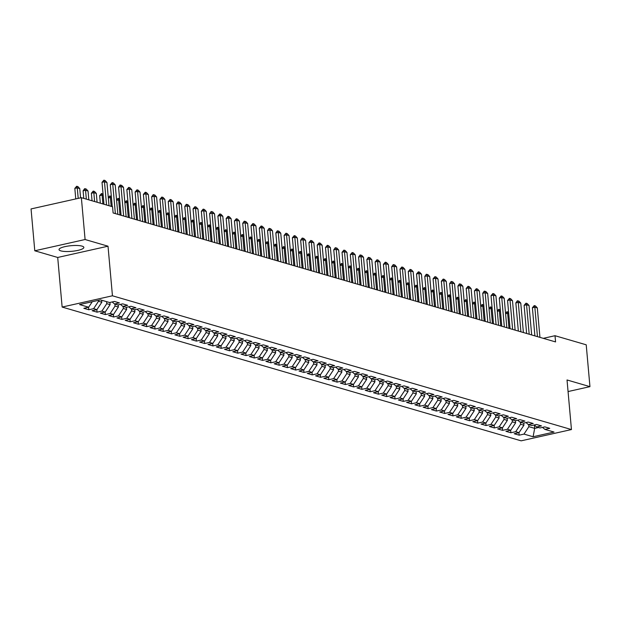 <?xml version="1.0" encoding="UTF-8"?>
<svg xmlns="http://www.w3.org/2000/svg" width="621" height="621" viewBox="0 0 621 621"><rect width="100%" height="100%" fill="white"/><g stroke="black" fill="none" stroke-linecap="round" stroke-linejoin="round"><path stroke-width="0.93" d="M82.05 246.126A12.459 2.833 174.9 0 0 67.968 246.071A12.459 2.833 174.9 0 0 59.026 249.611A12.459 2.833 174.9 0 0 60.835 250.876A12.459 2.833 174.9 0 0 74.916 250.938A12.459 2.833 174.9 0 0 83.858 247.399A12.459 2.833 174.9 0 0 82.05 246.126M62.139 307.061L521.143 440.832L571.452 429.561L112.448 295.79L62.139 307.061L57.706 257.467L108.015 246.195L85.093 239.52L34.784 250.783L57.706 257.467M34.784 250.783L31.05 208.935L81.359 197.672L85.093 239.52M534.378 425.098L534.673 428.366L533.097 436.749L554.033 432.053L544.928 429.406L549.756 428.319L544.796 426.875L539.967 427.954L536.653 426.992L541.481 425.913L536.513 424.461L531.692 425.548L528.378 424.578L533.206 423.499L528.238 422.055L523.41 423.134L520.103 422.164L524.931 421.085L519.963 419.641L515.135 420.72L511.828 419.757L516.649 418.678L511.688 417.227L506.86 418.306L503.546 417.343L508.374 416.264L503.414 414.812L498.585 415.899L495.271 414.929L500.099 413.85L495.131 412.406L490.311 413.485L486.996 412.523L491.824 411.436L486.856 409.992L482.028 411.071L478.721 410.108L483.549 409.029L478.581 407.578L473.753 408.657L470.446 407.694L475.275 406.615L470.307 405.164L465.478 406.25L462.164 405.28L466.992 404.201L462.032 402.757L457.203 403.836L453.889 402.874L458.717 401.787L453.749 400.343L448.929 401.422L445.614 400.46L450.442 399.381L445.474 397.929L440.646 399.016L437.339 398.045L442.168 396.966L437.2 395.523L432.371 396.602L429.064 395.639L433.893 394.552L428.925 393.109L424.096 394.188L420.79 393.225L425.61 392.146L420.65 390.694L415.822 391.773L412.507 390.811L417.335 389.732L412.367 388.28L407.547 389.367L404.232 388.397L409.06 387.318L404.092 385.874L399.264 386.953L395.957 385.99L400.786 384.904L395.818 383.46L390.989 384.539L387.683 383.576L392.511 382.497L387.543 381.046L382.715 382.125L379.408 381.162L384.228 380.083L379.268 378.631L374.44 379.718L371.125 378.748L375.953 377.669L370.985 376.225L366.165 377.304L362.85 376.342L367.679 375.255L362.711 373.811L357.882 374.89L354.575 373.927L359.404 372.848L354.436 371.397L349.607 372.484L346.301 371.513L351.129 370.434L346.161 368.99L341.333 370.069L338.026 369.107L342.846 368.02L337.886 366.576L333.058 367.655L329.743 366.693L334.572 365.614L329.604 364.162L324.783 365.241L321.468 364.279L326.297 363.2L321.329 361.748L316.5 362.835L313.194 361.864L318.022 360.785L313.054 359.342L308.226 360.421L304.919 359.458L309.747 358.371L304.779 356.928L299.951 358.007L296.644 357.044L301.464 355.965L296.504 354.513L291.676 355.592L288.361 354.63L293.19 353.551L288.222 352.099L283.401 353.186L280.087 352.216L284.915 351.137L279.947 349.693L275.119 350.772L271.812 349.809L276.64 348.723L271.672 347.279L266.844 348.358L263.537 347.395L268.365 346.316L263.397 344.865L258.569 345.951L255.262 344.981L260.083 343.902L255.122 342.458L250.294 343.537L246.979 342.575L251.808 341.488L246.847 340.044L242.019 341.123L238.705 340.161L243.533 339.082L238.565 337.63L233.744 338.709L230.43 337.746L235.258 336.667L230.29 335.216L225.462 336.303L222.155 335.332L226.983 334.253L222.015 332.809L217.187 333.888L213.88 332.926L218.701 331.839L213.74 330.395L208.912 331.474L205.598 330.512L210.426 329.433L205.466 327.981L200.637 329.06L197.323 328.098L202.151 327.019L197.183 325.567L192.363 326.654L189.048 325.683L193.876 324.604L188.908 323.161L184.08 324.24L180.773 323.277L185.601 322.19L180.633 320.746L175.805 321.825L172.498 320.863L177.319 319.784L172.359 318.332L167.53 319.419L164.216 318.449L169.044 317.37L164.084 315.926L159.255 317.005L155.941 316.042L160.769 314.956L155.801 313.512L150.981 314.591L147.666 313.628L152.494 312.549L147.526 311.098L142.698 312.177L139.391 311.214L144.219 310.135L139.251 308.684L134.423 309.77L131.116 308.8L135.945 307.721L130.977 306.277L126.148 307.356L122.834 306.394L127.662 305.307L122.702 303.863L117.874 304.942L114.559 303.98L119.387 302.901L114.419 301.449L109.599 302.528L100.493 299.881L79.55 304.569L88.656 307.224L83.827 308.303L88.795 309.747L93.624 308.668L96.93 309.631L92.102 310.71L97.07 312.161L101.898 311.082L105.205 312.045L100.385 313.124L105.345 314.575L110.173 313.489L113.488 314.459L108.659 315.538L113.627 316.982L118.448 315.903L121.763 316.865L116.934 317.952L121.902 319.396L126.731 318.317L130.037 319.279L125.209 320.358L130.177 321.81L135.005 320.731L138.312 321.694L133.484 322.773L138.452 324.224L143.28 323.137L146.587 324.108L141.767 325.187L146.727 326.63L151.555 325.551L154.87 326.514L150.041 327.601L155.009 329.045L159.83 327.966L163.144 328.928L158.316 330.007L163.284 331.459L168.112 330.372L171.419 331.342L166.591 332.421L171.559 333.865L176.387 332.786L179.694 333.749L174.866 334.835L179.834 336.279L184.662 335.2L187.969 336.163L183.148 337.242L188.109 338.693L192.937 337.614L196.252 338.577L191.423 339.656L196.391 341.108L201.212 340.021L204.526 340.991L199.698 342.07L204.666 343.514L209.494 342.435L212.801 343.397L207.973 344.484L212.941 345.928L217.769 344.849L221.076 345.812L216.248 346.891L221.216 348.342L226.044 347.263L229.351 348.226L224.53 349.305L229.491 350.756L234.319 349.67L237.633 350.64L232.805 351.719L237.765 353.163L242.594 352.084L245.908 353.046L241.08 354.133L246.048 355.577L250.876 354.498L254.183 355.46L249.355 356.539L254.323 357.991L259.151 356.904L262.458 357.875L257.63 358.954L262.598 360.397L267.426 359.318L270.733 360.281L265.912 361.368L270.872 362.811L275.701 361.733L279.015 362.695L274.187 363.774L279.147 365.226L283.976 364.147L287.29 365.109L282.462 366.188L287.43 367.64L292.25 366.553L295.565 367.523L290.737 368.602L295.705 370.046L300.533 368.967L303.84 369.93L299.012 371.016L303.98 372.46L308.808 371.381L312.115 372.344L307.294 373.423L312.254 374.874L317.083 373.795L320.397 374.758L315.569 375.837L320.529 377.289L325.357 376.202L328.672 377.172L323.844 378.251L328.812 379.695L333.632 378.616L336.947 379.578L332.119 380.665L337.087 382.109L341.915 381.03L345.222 381.993L340.393 383.072L345.361 384.523L350.19 383.436L353.496 384.407L348.668 385.486L353.636 386.93L358.464 385.851L361.779 386.813L356.951 387.9L361.911 389.344L366.739 388.265L370.054 389.227L365.226 390.306L370.194 391.758L375.014 390.679L378.329 391.641L373.5 392.72L378.468 394.172L383.297 393.085L386.604 394.056L381.775 395.135L386.743 396.578L391.572 395.499L394.878 396.462L390.05 397.549L395.018 398.993L399.846 397.914L403.153 398.876L398.333 399.955L403.293 401.407L408.121 400.328L411.436 401.29L406.608 402.369L411.576 403.821L416.396 402.734L419.711 403.704L414.882 404.783L419.85 406.227L424.679 405.148L427.985 406.111L423.157 407.197L428.125 408.641L432.953 407.562L436.26 408.525L431.432 409.604L436.4 411.055L441.228 409.969L444.535 410.939L439.715 412.018L444.675 413.462L449.503 412.383L452.818 413.345L447.989 414.432L452.957 415.876L457.778 414.797L461.092 415.76L456.264 416.838L461.232 418.29L466.06 417.211L469.367 418.174L464.539 419.253L469.507 420.704L474.335 419.617L477.642 420.588L472.814 421.667L477.782 423.111L482.61 422.032L485.917 422.994L481.096 424.081L486.057 425.525L490.885 424.446L494.2 425.408L489.371 426.487L494.339 427.939L499.16 426.86L502.474 427.822L497.646 428.901L502.614 430.353L507.442 429.266L510.749 430.237L505.921 431.316L510.889 432.759L515.717 431.68L519.024 432.643L514.196 433.73L519.164 435.174L518.939 432.666M533.097 436.749L523.992 434.095L519.164 435.174M81.359 197.672L112.564 206.762L113.115 212.964L555.57 341.915L555.011 335.713L543.297 338.336M523.72 423.064L523.914 425.23L520.6 424.259L520.421 422.264M519.024 432.643L523.914 425.23M515.717 431.68L520.6 424.259M544.928 429.406L542.506 427.388M515.446 420.65L515.632 422.816L512.325 421.853L512.146 419.85M510.749 430.237L515.632 422.816M507.442 429.266L512.325 421.853M536.653 426.992L534.231 424.974M507.163 418.243L507.357 420.401L504.05 419.439L503.872 417.436M502.474 427.822L507.357 420.401M499.16 426.86L504.05 419.439M528.378 424.578L525.956 422.559M498.888 415.829L499.082 417.995L495.775 417.025L495.597 415.022M494.2 425.408L499.082 417.995M490.885 424.446L495.775 417.025M520.103 422.164L517.673 420.153M490.613 413.415L490.807 415.581L487.493 414.618L487.314 412.616M485.917 422.994L490.807 415.581M482.61 422.032L487.493 414.618M511.828 419.757L509.399 417.739M482.338 411.001L482.533 413.167L479.218 412.204L479.039 410.202M477.642 420.588L482.533 413.167M474.335 419.617L479.218 412.204M503.546 417.343L501.124 415.325M474.064 408.595L474.25 410.753L470.943 409.79L470.765 407.787M469.367 418.174L474.25 410.753M466.06 417.211L470.943 409.79M495.271 414.929L492.849 412.918M465.781 406.181L465.975 408.346L462.668 407.376L462.49 405.373M461.092 415.76L465.975 408.346M457.778 414.797L462.668 407.376M486.996 412.523L484.574 410.504M457.506 403.766L457.7 405.932L454.393 404.97L454.215 402.967M452.818 413.345L457.7 405.932M449.503 412.383L454.393 404.97M478.721 410.108L476.291 408.09M449.231 401.352L449.425 403.518L446.111 402.555L445.932 400.553M444.535 410.939L449.425 403.518M441.228 409.969L446.111 402.555M470.446 407.694L468.017 405.676M440.957 398.946L441.151 401.112L437.836 400.141L437.658 398.139M436.26 408.525L441.151 401.112M432.953 407.562L437.836 400.141M462.164 405.28L459.742 403.27M432.682 396.532L432.868 398.698L429.561 397.727L429.383 395.732M427.985 406.111L432.868 398.698M424.679 405.148L429.561 397.727M453.889 402.874L451.467 400.856M424.399 394.118L424.593 396.283L421.286 395.321L421.108 393.318M419.711 403.704L424.593 396.283M416.396 402.734L421.286 395.321M445.614 400.46L443.192 398.441M416.124 391.711L416.318 393.869L413.012 392.907L412.833 390.904M411.436 401.29L416.318 393.869M408.121 400.328L413.012 392.907M437.339 398.045L434.91 396.035M407.85 389.297L408.044 391.463L404.729 390.493L404.55 388.49M403.153 398.876L408.044 391.463M399.846 397.914L404.729 390.493M429.064 395.639L426.635 393.621M399.575 386.883L399.769 389.049L396.454 388.086L396.276 386.083M394.878 396.462L399.769 389.049M391.572 395.499L396.454 388.086M420.79 393.225L418.36 391.207M391.3 384.469L391.486 386.635L388.179 385.672L388.001 383.669M386.604 394.056L391.486 386.635M383.297 393.085L388.179 385.672M412.507 390.811L410.085 388.793M383.017 382.062L383.211 384.22L379.905 383.258L379.726 381.255M378.329 391.641L383.211 384.22M375.014 390.679L379.905 383.258M404.232 388.397L401.81 386.386M374.742 379.648L374.937 381.814L371.63 380.844L371.451 378.841M370.054 389.227L374.937 381.814M366.739 388.265L371.63 380.844M395.957 385.99L393.535 383.972M366.468 377.234L366.662 379.4L363.347 378.437L363.169 376.435M361.779 386.813L366.662 379.4M358.464 385.851L363.347 378.437M387.683 383.576L385.253 381.558M358.193 374.82L358.387 376.986L355.072 376.023L354.894 374.021M353.496 384.407L358.387 376.986M350.19 383.436L355.072 376.023M379.408 381.162L376.978 379.144M349.918 372.414L350.112 374.579L346.797 373.609L346.619 371.606M345.222 381.993L350.112 374.579M341.915 381.03L346.797 373.609M371.125 378.748L368.703 376.737M341.635 370L341.829 372.165L338.523 371.195L338.344 369.2M336.947 379.578L341.829 372.165M333.632 378.616L338.523 371.195M362.85 376.342L360.428 374.323M333.361 367.585L333.555 369.751L330.248 368.789L330.069 366.786M328.672 377.172L333.555 369.751M325.357 376.202L330.248 368.789M354.575 373.927L352.154 371.909M325.086 365.179L325.28 367.337L321.965 366.374L321.787 364.372M320.397 374.758L325.28 367.337M317.083 373.795L321.965 366.374M346.301 371.513L343.871 369.503M316.811 362.765L317.005 364.931L313.69 363.96L313.512 361.958M312.115 372.344L317.005 364.931M308.808 371.381L313.69 363.96M338.026 369.107L335.596 367.089M308.536 360.351L308.73 362.517L305.416 361.554L305.237 359.551M303.84 369.93L308.73 362.517M300.533 368.967L305.416 361.554M329.743 366.693L327.321 364.674M300.254 357.937L300.448 360.102L297.141 359.14L296.962 357.137M295.565 367.523L300.448 360.102M292.25 366.553L297.141 359.14M321.468 364.279L319.047 362.26M291.979 355.53L292.173 357.688L288.866 356.726L288.687 354.723M287.29 365.109L292.173 357.688M283.976 364.147L288.866 356.726M313.194 361.864L310.772 359.854M283.704 353.116L283.898 355.282L280.583 354.312L280.405 352.309M279.015 362.695L283.898 355.282M275.701 361.733L280.583 354.312M304.919 359.458L302.489 357.44M275.429 350.702L275.623 352.868L272.308 351.905L272.13 349.902M270.733 360.281L275.623 352.868M267.426 359.318L272.308 351.905M296.644 357.044L294.214 355.026M267.154 348.288L267.348 350.454L264.034 349.491L263.855 347.488M262.458 357.875L267.348 350.454M259.151 356.904L264.034 349.491M288.361 354.63L285.939 352.612M258.872 345.881L259.066 348.047L255.759 347.077L255.58 345.074M254.183 355.46L259.066 348.047M250.876 354.498L255.759 347.077M280.087 352.216L277.665 350.205M250.597 343.467L250.791 345.633L247.484 344.663L247.305 342.668M245.908 353.046L250.791 345.633M242.594 352.084L247.484 344.663M271.812 349.809L269.39 347.791M242.322 341.053L242.516 343.219L239.201 342.256L239.023 340.254M237.633 350.64L242.516 343.219M234.319 349.67L239.201 342.256M263.537 347.395L261.107 345.377M234.047 338.647L234.241 340.805L230.927 339.842L230.748 337.84M229.351 348.226L234.241 340.805M226.044 347.263L230.927 339.842M255.262 344.981L252.832 342.971M225.772 336.233L225.966 338.398L222.652 337.428L222.473 335.425M221.076 345.812L225.966 338.398M217.769 344.849L222.652 337.428M246.979 342.575L244.558 340.556M217.49 333.819L217.684 335.984L214.377 335.022L214.198 333.019M212.801 343.397L217.684 335.984M209.494 342.435L214.377 335.022M238.705 340.161L236.283 338.142M209.215 331.404L209.409 333.57L206.102 332.608L205.924 330.605M204.526 340.991L209.409 333.57M201.212 340.021L206.102 332.608M230.43 337.746L228.008 335.728M200.94 328.998L201.134 331.156L197.827 330.193L197.641 328.191M196.252 338.577L201.134 331.156M192.937 337.614L197.827 330.193M222.155 335.332L219.725 333.322M192.665 326.584L192.859 328.75L189.545 327.779L189.366 325.777M187.969 336.163L192.859 328.75M184.662 335.2L189.545 327.779M213.88 332.926L211.45 330.908M184.39 324.17L184.584 326.335L181.27 325.373L181.091 323.37M179.694 333.749L184.584 326.335M176.387 332.786L181.27 325.373M205.598 330.512L203.176 328.493M176.116 321.756L176.302 323.921L172.995 322.959L172.817 320.956M171.419 331.342L176.302 323.921M168.112 330.372L172.995 322.959M197.323 328.098L194.901 326.079M167.833 319.349L168.027 321.515L164.72 320.545L164.542 318.542M163.144 328.928L168.027 321.515M159.83 327.966L164.72 320.545M189.048 325.683L186.626 323.673M159.558 316.935L159.752 319.101L156.445 318.138L156.267 316.136M154.87 326.514L159.752 319.101M151.555 325.551L156.445 318.138M180.773 323.277L178.343 321.259M151.283 314.521L151.477 316.687L148.163 315.724L147.984 313.721M146.587 324.108L151.477 316.687M143.28 323.137L148.163 315.724M172.498 320.863L170.069 318.845M143.009 312.115L143.203 314.273L139.888 313.31L139.709 311.307M138.312 321.694L143.203 314.273M135.005 320.731L139.888 313.31M164.216 318.449L161.794 316.438M134.734 309.7L134.92 311.866L131.613 310.896L131.435 308.893M130.037 319.279L134.92 311.866M126.731 318.317L131.613 310.896M155.941 316.042L153.519 314.024M126.451 307.286L126.645 309.452L123.338 308.49L123.16 306.487M121.763 316.865L126.645 309.452M118.448 315.903L123.338 308.49M147.666 313.628L145.244 311.61M118.176 304.872L118.37 307.038L115.064 306.075L114.885 304.073M113.488 314.459L118.37 307.038M110.173 313.489L115.064 306.075M139.391 311.214L136.962 309.196M109.901 302.466L110.096 304.624L106.781 303.661L106.602 301.659M105.205 312.045L110.096 304.624M101.898 311.082L106.781 303.661M131.116 308.8L128.687 306.79M101.642 300.215L101.821 302.217L98.506 301.247L98.428 300.339M96.93 309.631L101.821 302.217M93.624 308.668L98.506 301.247M122.834 306.394L120.412 304.375M88.656 307.224L92.281 301.713M114.559 303.98L112.137 301.961M568.06 391.556L589.95 386.65L586.216 344.802L555.011 335.713M108.015 246.195L112.448 295.79M589.95 386.65L567.027 379.967L571.452 429.561M528.696 424.671L528.875 426.674L534.673 428.366L538.454 427.52M523.992 434.095L528.875 426.674M88.795 309.747L88.57 307.24M97.07 312.161L96.845 309.654M105.345 314.575L105.128 312.06M113.627 316.982L113.402 314.474M121.902 319.396L121.677 316.889M130.177 321.81L129.952 319.303M138.452 324.224L138.227 321.709M146.727 326.63L146.502 324.123M155.009 329.045L154.784 326.537M163.284 331.459L163.059 328.944M171.559 333.865L171.334 331.358M179.834 336.279L179.609 333.772M188.109 338.693L187.884 336.186M196.391 341.108L196.166 338.592M204.666 343.514L204.441 341.007M212.941 345.928L212.716 343.421M221.216 348.342L220.991 345.835M229.491 350.756L229.265 348.241M237.765 353.163L237.548 350.655M246.048 355.577L245.823 353.07M254.323 357.991L254.098 355.476M262.598 360.397L262.373 357.89M270.872 362.811L270.647 360.304M279.147 365.226L278.93 362.718M287.43 367.64L287.205 365.125M295.705 370.046L295.48 367.539M303.98 372.46L303.754 369.953M312.254 374.874L312.029 372.367M320.529 377.289L320.312 374.774M328.812 379.695L328.587 377.188M337.087 382.109L336.861 379.602M345.361 384.523L345.136 382.008M353.636 386.93L353.411 384.422M361.911 389.344L361.694 386.836M370.194 391.758L369.969 389.251M378.468 394.172L378.243 391.657M386.743 396.578L386.518 394.071M395.018 398.993L394.793 396.485M403.293 401.407L403.076 398.899M411.576 403.821L411.35 401.306M419.85 406.227L419.625 403.72M428.125 408.641L427.9 406.134M436.4 411.055L436.175 408.54M444.675 413.462L444.457 410.955M452.957 415.876L452.732 413.369M461.232 418.29L461.007 415.783M469.507 420.704L469.282 418.189M477.782 423.111L477.557 420.603M486.057 425.525L485.832 423.017M494.339 427.939L494.114 425.432M502.614 430.353L502.389 427.838M510.889 432.759L510.664 430.252M106.54 205.008L104.468 181.774L102.015 182.326L103.886 180.168L105.128 180.532L106.952 182.496L109.024 205.737M103.979 204.262L102.015 182.326M106.952 182.496L104.468 181.774L103.886 180.168M80.583 197.843L79.752 188.59L77.268 187.868L78.207 198.378M74.823 188.411L76.694 186.261L77.268 187.868L74.823 188.411L75.762 198.922M76.694 186.261L77.936 186.618L79.752 188.59M115.366 213.624L112.743 184.189L110.297 184.732L112.16 182.582L113.402 182.947L115.227 184.911L117.85 214.346M112.254 206.677L110.297 184.732M115.227 184.911L112.743 184.189L112.16 182.582M123.649 216.03L121.017 186.603L118.572 187.146L120.032 185.089L121.677 185.353L123.501 187.325L126.125 216.76M121.079 215.285L118.572 187.146M123.501 187.325L121.017 186.603L120.443 184.996M88.819 199.846L88.035 191.004L85.551 190.274L86.335 199.124M83.098 190.826L84.565 188.761L85.551 190.274L83.098 190.826L83.773 198.378M84.968 188.675L86.21 189.032L88.035 191.004M97.093 202.26L96.309 193.41L93.825 192.689L94.617 201.538M91.38 193.24L93.243 191.082L93.825 192.689L91.38 193.24L92.048 200.785M93.243 191.082L94.485 191.447L96.309 193.41M131.924 218.445L129.292 189.009L126.847 189.56L128.718 187.402L129.96 187.767L131.776 189.739L134.408 219.166M129.362 217.699L126.847 189.56M131.776 189.739L129.292 189.009L128.718 187.402M140.199 220.859L137.567 191.423L135.122 191.974L136.993 189.816L138.235 190.181L140.051 192.145L142.683 221.581M137.637 220.113L135.122 191.974M140.051 192.145L137.567 191.423L136.993 189.816M103.187 195.421L102.1 195.103L102.892 203.944M99.655 195.646L101.518 193.496L102.1 195.103L99.655 195.646L100.33 203.199M101.518 193.496L103.078 194.194M111.462 197.827L110.375 197.517L111.167 206.358M108.295 197.548L109.801 195.91L110.375 197.517L108.326 197.975M109.801 195.91L111.353 196.609M148.473 223.273L145.85 193.837L143.397 194.381L145.267 192.231L146.509 192.595L148.334 194.559L150.957 223.995M145.912 222.52L143.397 194.381M148.334 194.559L145.85 193.837L145.267 192.231M119.737 200.241L118.65 199.923L119.993 214.967M116.569 199.962L118.075 198.316L118.65 199.923L116.608 200.381M118.075 198.316L119.628 199.023M156.748 225.679L154.124 196.244L151.679 196.795L153.139 194.73L154.784 195.002L156.608 196.973L159.232 226.409M154.187 224.934L151.679 196.795M156.608 196.973L154.124 196.244L153.542 194.645M128.019 202.656L126.932 202.337L128.275 217.381M124.844 202.376L126.35 200.73L126.932 202.337L124.883 202.795M126.35 200.73L127.91 201.437M165.023 228.093L162.399 198.658L159.954 199.209L161.817 197.051L163.059 197.416L164.883 199.38L167.507 228.815M162.461 227.348L159.954 199.209M164.883 199.38L162.399 198.658L161.817 197.051M173.306 230.507L170.674 201.072L168.229 201.623L170.1 199.465L171.342 199.83L173.158 201.794L175.79 231.229M170.736 229.762L168.229 201.623M173.158 201.794L170.674 201.072L170.1 199.465M181.58 232.922L178.949 203.486L176.504 204.03L177.963 201.972L179.616 202.236L181.433 204.208L184.064 233.643M179.019 232.169L176.504 204.03M181.433 204.208L178.949 203.486L178.374 201.879M189.855 235.328L187.231 205.893L184.779 206.444L186.246 204.379L187.891 204.651L189.715 206.622L192.339 236.058M187.294 234.583L184.779 206.444M189.715 206.622L187.231 205.893L186.649 204.293M198.13 237.742L195.506 208.307L193.061 208.858L194.924 206.7L196.166 207.065L197.99 209.029L200.614 238.464M195.568 236.997L193.061 208.858M197.99 209.029L195.506 208.307L194.924 206.7M206.405 240.156L203.781 210.721L201.336 211.264L203.199 209.114L204.441 209.479L206.265 211.443L208.889 240.878M203.843 239.411L201.336 211.264M206.265 211.443L203.781 210.721L203.199 209.114M214.687 242.563L212.056 213.135L209.611 213.678L211.07 211.621L212.724 211.885L214.54 213.857L217.171 243.292M212.118 241.817L209.611 213.678M214.54 213.857L212.056 213.135L211.482 211.528M222.962 244.977L220.331 215.541L217.886 216.092L219.756 213.935L220.998 214.299L222.815 216.271L225.446 245.699M220.401 244.232L217.886 216.092M222.815 216.271L220.331 215.541L219.756 213.935M231.237 247.391L228.613 217.955L226.16 218.507L228.031 216.349L229.273 216.713L231.09 218.677L233.721 248.113M228.675 246.646L226.16 218.507M231.09 218.677L228.613 217.955L228.031 216.349M239.512 249.805L236.888 220.37L234.443 220.913L236.306 218.763L237.548 219.128L239.372 221.092L241.996 250.527M236.95 249.052L234.443 220.913M239.372 221.092L236.888 220.37L236.306 218.763M247.787 252.211L245.163 222.776L242.718 223.327L244.177 221.262L245.823 221.534L247.647 223.506L250.271 252.941M245.225 251.466L242.718 223.327M247.647 223.506L245.163 222.776L244.581 221.177M256.069 254.626L253.438 225.19L250.993 225.741L252.863 223.583L254.105 223.948L255.922 225.912L258.546 255.347M253.5 253.88L250.993 225.741M255.922 225.912L253.438 225.19L252.863 223.583M264.344 257.04L261.713 227.604L259.267 228.155L261.138 225.997L262.38 226.362L264.197 228.326L266.828 257.762M261.783 256.294L259.267 228.155M264.197 228.326L261.713 227.604L261.138 225.997M272.619 259.454L269.995 230.018L267.542 230.562L269.002 228.505L270.655 228.769L272.472 230.74L275.103 260.176M270.057 258.701L267.542 230.562M272.472 230.74L269.995 230.018L269.413 228.412M280.894 261.86L278.27 232.425L275.825 232.976L277.284 230.911L278.93 231.183L280.754 233.154L283.378 262.582M278.332 261.115L275.825 232.976M280.754 233.154L278.27 232.425L277.688 230.826M289.169 264.274L286.545 234.839L284.1 235.39L285.963 233.232L287.205 233.597L289.029 235.561L291.653 264.996M286.607 263.529L284.1 235.39M289.029 235.561L286.545 234.839L285.963 233.232M297.451 266.688L294.82 237.253L292.375 237.796L294.245 235.646L295.487 236.011L297.304 237.975L299.927 267.41M294.882 265.943L292.375 237.796M297.304 237.975L294.82 237.253L294.245 235.646M305.726 269.095L303.095 239.667L300.649 240.211L302.109 238.154L303.762 238.417L305.579 240.389L308.21 269.825M303.164 268.35L300.649 240.211M305.579 240.389L303.095 239.667L302.52 238.06M314.001 271.509L311.377 242.074L308.924 242.625L310.795 240.467L312.037 240.832L313.853 242.803L316.485 272.231M311.439 270.764L308.924 242.625M313.853 242.803L311.377 242.074L310.795 240.467M322.276 273.923L319.652 244.488L317.199 245.039L319.07 242.881L320.312 243.246L322.136 245.21L324.76 274.645M319.714 273.178L317.199 245.039M322.136 245.21L319.652 244.488L319.07 242.881M330.551 276.337L327.927 246.902L325.482 247.445L327.345 245.295L328.587 245.66L330.411 247.624L333.035 277.059M327.989 275.584L325.482 247.445M330.411 247.624L327.927 246.902L327.345 245.295M338.833 278.744L336.202 249.308L333.756 249.859L335.216 247.795L336.869 248.066L338.686 250.038L341.309 279.473M336.264 277.998L333.756 249.859M338.686 250.038L336.202 249.308L335.627 247.709M347.108 281.158L344.476 251.722L342.031 252.273L343.902 250.116L345.144 250.48L346.96 252.444L349.592 281.88M344.546 280.413L342.031 252.273M346.96 252.444L344.476 251.722L343.902 250.116M355.383 283.572L352.759 254.136L350.306 254.688L352.177 252.53L353.419 252.894L355.235 254.858L357.867 284.294M352.821 282.827L350.306 254.688M355.235 254.858L352.759 254.136L352.177 252.53M363.658 285.986L361.034 256.551L358.581 257.094L360.048 255.037L361.694 255.301L363.518 257.273L366.142 286.708M361.096 285.233L358.581 257.094M363.518 257.273L361.034 256.551L360.452 254.944M371.932 288.392L369.309 258.957L366.864 259.508L368.323 257.443L369.969 257.715L371.793 259.687L374.416 289.114M369.371 287.647L366.864 259.508M371.793 259.687L369.309 258.957L368.727 257.358M380.215 290.807L377.584 261.371L375.138 261.922L377.009 259.764L378.243 260.129L380.068 262.093L382.691 291.528M377.646 290.061L375.138 261.922M380.068 262.093L377.584 261.371L377.009 259.764M388.49 293.221L385.858 263.785L383.413 264.329L385.284 262.178L386.526 262.543L388.342 264.507L390.974 293.943M385.928 292.468L383.413 264.329M388.342 264.507L385.858 263.785L385.284 262.178M396.765 295.627L394.141 266.199L391.688 266.743L393.147 264.686L394.801 264.95L396.617 266.921L399.249 296.357M394.203 294.882L391.688 266.743M396.617 266.921L394.141 266.199L393.559 264.593M405.039 298.041L402.416 268.606L399.963 269.157L401.834 266.999L403.076 267.364L404.9 269.335L407.523 298.763M402.478 297.296L399.963 269.157M404.9 269.335L402.416 268.606L401.834 266.999M413.314 300.455L410.691 271.02L408.245 271.571L410.108 269.413L411.35 269.778L413.175 271.742L415.798 301.177M410.753 299.71L408.245 271.571M413.175 271.742L410.691 271.02L410.108 269.413M421.597 302.869L418.965 273.434L416.52 273.977L418.391 271.827L419.625 272.192L421.449 274.156L424.073 303.591M419.028 302.116L416.52 273.977M421.449 274.156L418.965 273.434L418.391 271.827M429.872 305.276L427.24 275.84L424.795 276.392L426.254 274.327L427.908 274.598L429.724 276.57L432.356 306.006M427.31 304.531L424.795 276.392M429.724 276.57L427.24 275.84L426.666 274.241M438.147 307.69L435.523 278.255L433.07 278.806L434.941 276.648L436.183 277.013L437.999 278.976L440.631 308.412M435.585 306.945L433.07 278.806M437.999 278.976L435.523 278.255L434.941 276.648M446.421 310.104L443.798 280.669L441.345 281.22L443.215 279.062L444.457 279.427L446.282 281.391L448.905 310.826M443.86 309.359L441.345 281.22M446.282 281.391L443.798 280.669L443.215 279.062M454.696 312.518L452.072 283.083L449.627 283.626L451.087 281.569L452.732 281.833L454.556 283.805L457.18 313.24M452.135 311.765L449.627 283.626M454.556 283.805L452.072 283.083L451.49 281.476M462.979 314.925L460.347 285.489L457.902 286.04L459.361 283.976L461.007 284.247L462.831 286.219L465.455 315.647M460.409 314.179L457.902 286.04M462.831 286.219L460.347 285.489L459.773 283.89M136.294 205.062L135.207 204.751L136.55 219.795M133.119 204.783L134.625 203.145L135.207 204.751L133.158 205.209M134.625 203.145L136.185 203.843M144.569 207.476L143.482 207.158L144.825 222.209M141.394 207.197L142.9 205.559L143.482 207.158L141.433 207.624M142.9 205.559L144.46 206.257M152.844 209.89L151.757 209.572L153.1 224.616M149.677 209.611L151.182 207.965L151.757 209.572L149.708 210.03M151.182 207.965L152.735 208.672M161.118 212.304L160.032 211.986L161.375 227.03M157.951 212.025L159.457 210.379L160.032 211.986L157.99 212.444M159.457 210.379L161.01 211.078M169.401 214.711L168.314 214.4L169.657 229.444M166.226 214.431L167.732 212.793L168.314 214.4L166.265 214.858M167.732 212.793L169.285 213.492M177.676 217.125L176.589 216.807L177.932 231.858M174.501 216.845L176.007 215.208L176.589 216.807L174.54 217.265M176.007 215.208L177.567 215.906M185.951 219.539L184.864 219.221L186.207 234.264M182.776 219.26L184.282 217.614L184.864 219.221L182.815 219.679M184.282 217.614L185.842 218.32M194.226 221.953L193.139 221.635L194.482 236.679M191.058 221.674L192.564 220.028L193.139 221.635L191.089 222.093M192.564 220.028L194.117 220.727M202.5 224.36L201.414 224.049L202.756 239.093M199.333 224.08L200.839 222.442L201.414 224.049L199.372 224.507M200.839 222.442L202.392 223.141M210.775 226.774L209.696 226.455L211.039 241.499M207.608 226.494L209.114 224.849L209.696 226.455L207.647 226.913M209.114 224.849L210.666 225.555M219.058 229.188L217.971 228.87L219.314 243.913M215.883 228.908L217.389 227.263L217.971 228.87L215.922 229.328M217.389 227.263L218.949 227.969M227.333 231.594L226.246 231.284L227.589 246.327M224.158 231.315L225.664 229.677L226.246 231.284L224.197 231.742M225.664 229.677L227.224 230.375M235.607 234.008L234.521 233.69L235.864 248.742M232.44 233.729L233.946 232.091L234.521 233.69L232.471 234.156M233.946 232.091L235.499 232.79M243.882 236.422L242.795 236.104L244.138 251.148M240.715 236.143L242.221 234.497L242.795 236.104L240.754 236.562M242.221 234.497L243.774 235.204M252.157 238.837L251.078 238.518L252.421 253.562M248.99 238.557L250.496 236.911L251.078 238.518L249.029 238.976M250.496 236.911L252.048 237.61M260.44 241.243L259.353 240.932L260.696 255.976M257.265 240.964L258.771 239.326L259.353 240.932L257.304 241.39M258.771 239.326L260.331 240.024M268.714 243.657L267.628 243.339L268.971 258.39M265.54 243.378L267.046 241.74L267.628 243.339L265.578 243.797M267.046 241.74L268.606 242.438M276.989 246.071L275.903 245.753L277.245 260.797M273.822 245.792L275.328 244.146L275.903 245.753L273.853 246.211M275.328 244.146L276.881 244.853M285.264 248.485L284.177 248.167L285.52 263.211M282.097 248.206L283.603 246.56L284.177 248.167L282.136 248.625M283.603 246.56L285.155 247.259M293.539 250.892L292.46 250.581L293.803 265.625M290.372 250.612L291.878 248.974L292.46 250.581L290.411 251.039M291.878 248.974L293.43 249.673M301.822 253.306L300.735 252.988L302.078 268.031M298.647 253.026L300.153 251.381L300.735 252.988L298.685 253.446M300.153 251.381L301.713 252.087M310.096 255.72L309.01 255.402L310.353 270.445M306.921 255.441L308.427 253.795L309.01 255.402L306.96 255.86M308.427 253.795L309.988 254.501M318.371 258.126L317.284 257.816L318.627 272.86M315.196 257.847L316.71 256.209L317.284 257.816L315.235 258.274M316.71 256.209L318.262 256.908M326.646 260.541L325.559 260.222L326.902 275.274M323.479 260.261L324.985 258.623L325.559 260.222L323.518 260.68M324.985 258.623L326.537 259.322M334.921 262.955L333.842 262.636L335.177 277.68M331.754 262.675L333.26 261.03L333.842 262.636L331.793 263.094M333.26 261.03L334.812 261.736M343.203 265.369L342.117 265.051L343.46 280.094M340.029 265.089L341.534 263.444L342.117 265.051L340.067 265.509M341.534 263.444L343.095 264.142M351.478 267.775L350.391 267.465L351.734 282.508M348.303 267.496L349.809 265.858L350.391 267.465L348.342 267.923M349.809 265.858L351.37 266.556M359.753 270.189L358.666 269.871L360.009 284.923M356.578 269.91L358.092 268.272L358.666 269.871L356.617 270.329M358.092 268.272L359.644 268.971M368.028 272.603L366.941 272.285L368.284 287.329M364.861 272.324L366.367 270.678L366.941 272.285L364.9 272.743M366.367 270.678L367.919 271.385M376.303 275.018L375.216 274.699L376.559 289.743M373.136 274.738L374.642 273.093L375.216 274.699L373.174 275.157M374.642 273.093L376.194 273.791M384.585 277.424L383.499 277.113L384.841 292.157M381.41 277.145L382.916 275.507L383.499 277.113L381.449 277.571M382.916 275.507L384.477 276.205M392.86 279.838L391.773 279.52L393.116 294.564M389.685 279.559L391.191 277.913L391.773 279.52L389.724 279.978M391.191 277.913L392.751 278.619M401.135 282.252L400.048 281.934L401.391 296.978M397.96 281.973L399.466 280.327L400.048 281.934L397.999 282.392M399.466 280.327L401.026 281.034M409.41 284.659L408.323 284.348L409.666 299.392M406.243 284.379L407.749 282.741L408.323 284.348L406.274 284.806M407.749 282.741L409.301 283.44M417.685 287.073L416.598 286.755L417.941 301.806M414.517 286.793L416.023 285.155L416.598 286.755L414.556 287.212M416.023 285.155L417.576 285.854M425.967 289.487L424.88 289.169L426.223 304.212M422.792 289.207L424.298 287.562L424.88 289.169L422.831 289.627M424.298 287.562L425.859 288.268M434.242 291.901L433.155 291.583L434.498 306.627M431.067 291.622L432.573 289.976L433.155 291.583L431.106 292.041M432.573 289.976L434.133 290.675M471.254 317.339L468.622 287.903L466.177 288.454L468.048 286.297L469.29 286.661L471.106 288.625L473.738 318.061M468.692 316.594L466.177 288.454M471.106 288.625L468.622 287.903L468.048 286.297M442.517 294.307L441.43 293.997L442.773 309.041M439.342 294.028L440.848 292.39L441.43 293.997L439.381 294.455M440.848 292.39L442.408 293.089M479.528 319.753L476.897 290.317L474.452 290.861L476.323 288.711L477.565 289.075L479.381 291.039L482.012 320.475M476.967 319L474.452 290.861M479.381 291.039L476.897 290.317L476.323 288.711M450.792 296.722L449.705 296.403L451.048 311.455M447.625 296.442L449.13 294.796L449.705 296.403L447.656 296.861M449.13 294.796L450.683 295.503M487.803 322.159L485.18 292.732L482.727 293.275L484.194 291.218L485.839 291.482L487.664 293.454L490.287 322.889M485.242 321.414L482.727 293.275M487.664 293.454L485.18 292.732L484.597 291.125M459.066 299.136L457.98 298.817L459.323 313.861M455.899 298.856L457.405 297.211L457.98 298.817L455.938 299.275M457.405 297.211L458.958 297.917M496.078 324.573L493.454 295.138L491.009 295.689L492.872 293.531L494.114 293.896L495.938 295.868L498.562 325.295M493.516 323.828L491.009 295.689M495.938 295.868L493.454 295.138L492.872 293.531M467.349 301.55L466.262 301.232L467.605 316.275M464.174 301.27L465.68 299.625L466.262 301.232L464.213 301.69M465.68 299.625L467.24 300.323M504.353 326.988L501.729 297.552L499.284 298.103L501.147 295.945L502.389 296.31L504.213 298.274L506.837 327.709M501.791 326.242L499.284 298.103M504.213 298.274L501.729 297.552L501.147 295.945M475.624 303.956L474.537 303.646L475.88 318.689M472.449 303.677L473.955 302.039L474.537 303.646L472.488 304.104M473.955 302.039L475.515 302.738M512.635 329.402L510.004 299.966L507.559 300.51L509.43 298.359L510.672 298.724L512.488 300.688L515.12 330.124M510.066 328.649L507.559 300.51M512.488 300.688L510.004 299.966L509.43 298.359M483.899 306.37L482.812 306.052L484.155 321.096M480.724 306.091L482.23 304.445L482.812 306.052L480.763 306.51M482.23 304.445L483.79 305.152M520.91 331.808L518.279 302.373L515.834 302.924L517.293 300.859L518.946 301.131L520.763 303.102L523.394 332.538M518.349 331.063L515.834 302.924M520.763 303.102L518.279 302.373L517.704 300.774M492.174 308.784L491.087 308.466L492.43 323.51M489.006 308.505L490.512 306.859L491.087 308.466L489.038 308.924M490.512 306.859L492.065 307.566M529.185 334.222L526.561 304.787L524.108 305.338L525.979 303.18L527.221 303.545L529.045 305.509L531.669 334.944M526.624 333.477L524.108 305.338M529.045 305.509L526.561 304.787L525.979 303.18M500.448 311.191L499.362 310.88L500.705 325.924M497.281 310.911L498.787 309.274L499.362 310.88L497.32 311.338M498.787 309.274L500.34 309.972M537.46 336.636L534.836 307.201L532.391 307.752L534.254 305.594L535.496 305.959L537.32 307.923L539.944 337.358M534.898 335.891L532.391 307.752M537.32 307.923L534.836 307.201L534.254 305.594M508.731 313.605L507.644 313.287L508.987 328.338M505.556 313.326L507.062 311.688L507.644 313.287L505.595 313.745M507.062 311.688L508.615 312.386"/></g></svg>
